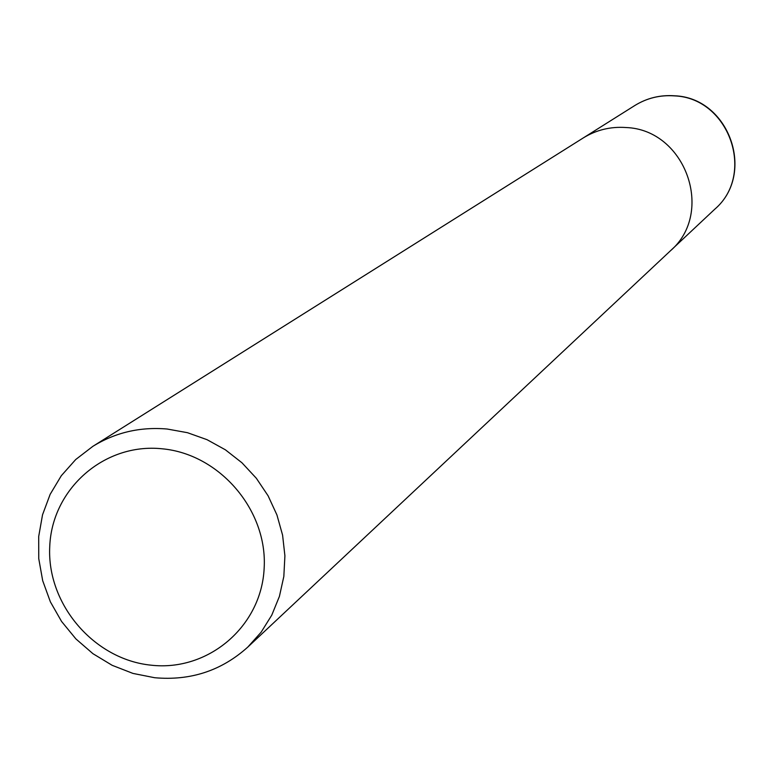 <?xml version="1.0" encoding="UTF-8"?>
<svg xmlns="http://www.w3.org/2000/svg" width="774" height="774" viewBox="0 0 774 774"><rect width="100%" height="100%" fill="white"/><g stroke="black" fill="none" stroke-linecap="round" stroke-linejoin="round"><path stroke-width="1.16" d="M167.184 429.028L187.463 432.695L207.035 439.68L225.379 449.8L241.962 462.784L256.339 478.264L268.104 495.815L276.937 514.952L282.587 535.144L284.909 555.829L283.835 576.437L279.414 596.386L271.771 615.146L261.128 632.203L247.786 647.093C221.528 670.71 190.491 680.917 154.674 677.724L132.964 673.419L112.172 665.321L92.957 653.701L75.91 638.927L61.572 621.454L50.378 601.843L42.696 580.703L38.758 558.683L38.7 536.479L42.531 514.797L50.155 494.325L61.32 475.7L75.707 459.533L92.851 446.346C115.365 432.473 140.142 426.697 167.184 429.028M92.851 446.346L583.18 137.985C596.28 129.916 610.58 126.433 626.069 127.536C685.532 129.655 715.157 212.666 670.323 250.892L247.786 647.093M161.882 448.765C219.574 453.874 267.785 510.25 264.147 568.406C261.37 626.64 208.071 671.745 151.036 665.176C93.954 659.467 46.711 604.126 49.739 546.56C51.916 488.916 104.229 442.786 161.882 448.765M583.664 137.685L634.786 105.535C646.851 98.095 660.009 94.873 674.26 95.87C728.953 97.737 756.082 173.966 714.789 209.193L670.739 250.495M634.786 105.535C646.938 98.037 660.174 94.796 674.493 95.782C729.243 97.64 756.246 173.734 714.789 209.193"/></g></svg>
